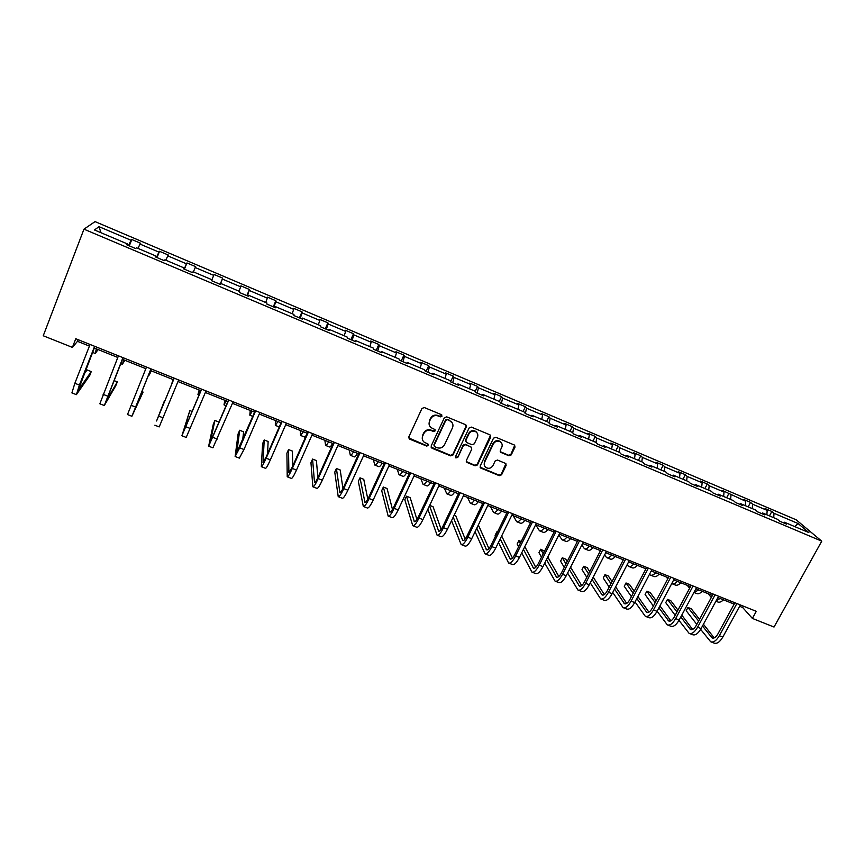 <?xml version="1.0" encoding="UTF-8"?>
<svg xmlns="http://www.w3.org/2000/svg" width="865" height="865" viewBox="0 0 865 865"><rect width="100%" height="100%" fill="white"/><g stroke="black" fill="none" stroke-linecap="round" stroke-linejoin="round"><path stroke-width="1.3" d="M441.983 416.206L441.377 414.638L424.315 407.545L421.958 408.464L408.81 436.922L409.686 439.15L426.704 446.081L428.326 445.443L428.034 444.08L424.11 442.145C422.239 440.393 421.785 438.306 422.747 435.895L423.839 433.538C425.569 430.608 428.056 429.635 431.3 430.608L433.506 431.505L435.138 430.867L434.814 429.483L430.997 427.613C429.062 425.85 428.575 423.731 429.559 421.244L430.662 418.876C432.392 415.935 434.89 414.951 438.144 415.935L440.339 416.854L441.983 416.206M429.375 425.385L429.343 420.768L430.446 418.401C432.176 415.46 434.673 414.486 437.917 415.47L440.112 416.379L441.831 414.973M408.68 437.917L426.499 445.572L428.218 444.275M422.509 439.82L422.542 435.387L423.634 433.041C425.364 430.121 427.851 429.148 431.094 430.11L433.289 431.019L435.009 429.667M508.934 455.79L511.226 454.893L515.01 447.097L514.545 445.097L495.829 437.268L493.515 438.177L480.172 466.04L480.583 467.976L499.31 475.674L501.603 474.777L506.122 465.435L505.69 463.478L497.483 460.039L495.191 460.948L492.953 465.597C491.028 468.441 488.628 469.046 485.752 467.392C484.173 465.954 483.795 464.224 484.627 462.191L493.418 443.864C495.277 441.042 497.645 440.415 500.521 441.972C502.208 443.421 502.619 445.194 501.754 447.313L500.284 450.373L500.738 452.352L508.934 455.79L508.609 455.271L510.901 454.374L514.729 445.259M83.959 229.171L43.25 335.771L72.411 347.395L75.774 338.745L756.291 611.328L752.388 618.421L774.024 627.038L821.75 541.166L83.959 229.171L95.053 221.613L796.146 519.789L821.75 541.166M466.3 426.867L465.457 424.639L446.686 416.844L444.351 417.763L431.138 446.037L432.003 448.243L450.708 455.866L453.022 454.958L466.3 426.867L466.116 425.137M471.393 427.105L489.958 434.825L490.779 437.03L477.437 464.927L475.134 465.824L466.819 462.353L466.397 460.418L471.782 449.108L470.949 446.913L465.673 444.74L463.359 445.648L457.769 457.455L455.855 457.909L455.563 456.558L469.068 428.024L471.393 427.105M783.43 522.795L784.393 522.211L786.653 524.158L779.657 521.195L777.43 519.27L762.595 512.977L764.757 514.891L757.697 511.896L755.556 510.004L740.57 503.657L742.646 505.528L735.52 502.511L733.466 500.64L718.328 494.229L720.318 496.067L713.106 493.018L711.149 491.19L695.849 484.714L697.752 486.519L690.465 483.438L688.605 481.643L673.154 475.09L674.949 476.864L667.596 473.75L665.823 471.987L650.221 465.381L651.918 467.111L644.49 463.964L642.814 462.245L627.049 455.563L628.65 457.261L621.146 454.082L619.567 452.395L603.64 445.648L605.143 447.313L597.553 444.102L596.082 442.447L579.982 435.625L581.377 437.247L573.711 434.003L572.349 432.392L556.087 425.504L557.374 427.083L549.621 423.807L548.367 422.239L531.932 415.276L533.11 416.811L525.282 413.502L524.136 411.967L507.517 404.939L508.588 406.431L500.673 403.079L499.646 401.598L482.854 394.483L483.805 395.943L475.804 392.559L474.885 391.11L457.92 383.919L458.753 385.336L450.676 381.908L449.865 380.514L432.716 373.248L433.441 374.621L425.266 371.161L424.574 369.798L407.242 362.457L407.837 363.776L399.576 360.283L399.014 358.975L381.487 351.547L381.962 352.823L373.615 349.287L373.172 348.022L355.45 340.518L355.807 341.751L347.362 338.172L347.049 336.961L329.132 329.37L329.36 330.549L320.818 326.938L320.634 325.77L302.523 318.104L302.609 319.228L293.981 315.574L293.927 314.46L275.611 306.697L275.567 307.778L266.842 304.08L266.928 303.02L248.406 295.181L248.223 296.208L239.4 292.467L239.627 291.451L220.899 283.525L220.564 284.499L211.644 280.714L212.012 279.763L193.068 271.74L192.603 272.659L183.564 268.831L184.083 267.934L164.923 259.814L164.307 260.679L155.17 256.808L155.841 255.964L136.465 247.758L135.697 248.558L126.452 244.654L127.274 243.865L94.458 229.96L99.021 226.673L131.015 240.265L131.794 239.519L140.714 243.314L139.989 244.071L158.89 252.093L159.517 251.304L168.34 255.045L167.756 255.856L186.451 263.803L186.937 262.949L195.663 266.658L195.22 267.523L213.709 275.373L214.055 274.475L222.694 278.141L222.381 279.06L240.665 286.823L240.881 285.872L249.423 289.494L249.25 290.467L267.339 298.144L267.415 297.138L275.859 300.728L275.827 301.744L293.711 309.346L293.668 308.297L302.026 311.843L302.112 312.914L319.812 320.428L319.639 319.326L327.9 322.84L328.116 323.953L345.622 331.392L345.33 330.235L353.504 333.717L353.839 334.874L371.161 342.237L370.75 341.037L378.838 344.475L379.292 345.686L396.43 352.963L395.9 351.72L403.901 355.126L404.474 356.38L421.439 363.581L420.79 362.294L428.705 365.657L429.397 366.955L446.178 374.091L445.41 372.761L453.249 376.091L454.049 377.432L470.657 384.482L469.782 383.119L477.545 386.406L478.453 387.79L494.888 394.775L493.904 393.359L501.581 396.624L502.597 398.041L518.87 404.95L517.778 403.501L525.379 406.734L526.504 408.193L542.593 415.027L541.404 413.546L548.929 416.735L550.151 418.238L566.088 425.007L564.791 423.482L572.241 426.64L573.571 428.175L589.335 434.879L587.951 433.311L595.315 436.447L596.742 438.025L612.355 444.653L610.863 443.053L618.161 446.145L619.686 447.767L635.137 454.33L633.558 452.687L640.781 455.758L642.392 457.401L657.692 463.9L656.016 462.234L663.174 465.273L664.882 466.949L680.031 473.382L678.257 471.685L685.34 474.69L687.134 476.41L702.142 482.778L700.282 481.037L707.289 484.011L709.181 485.762L724.037 492.077L722.08 490.304L745.706 501.278L743.673 499.473L750.55 502.392L752.615 504.209L767.179 510.393L765.06 508.555L771.861 511.453L774.013 513.291L798.038 523.498L808.872 532.581L784.393 522.211M766.866 514.794L767.179 510.393M752.269 508.609L752.615 504.209M761.643 513.572L762.595 512.977M745.349 505.679L745.706 501.278M730.611 499.429L731.001 495.029M739.64 504.252L740.57 503.657M723.627 496.478L724.037 492.077M708.738 490.163L709.181 485.762M717.42 494.845L718.328 494.229M701.677 487.179L702.142 482.778M686.637 480.81L687.134 476.41M694.963 485.341L695.849 484.714M679.512 477.794L680.031 473.382M664.331 471.36L664.882 466.949M672.289 475.739L673.154 475.09M657.13 468.311L657.692 463.9M641.787 461.813L642.392 457.401M649.377 466.04L650.221 465.381M634.51 458.731L635.137 454.33M619.016 452.168L619.686 447.767M626.228 456.233L627.049 455.563M611.674 449.054L612.355 444.653M596.017 442.426L596.742 438.025M602.84 446.34L603.64 445.648M588.6 439.279L589.335 434.879M572.738 432.846L573.571 428.175M579.204 436.328L579.982 435.625M565.288 429.408L566.088 425.007M549.189 423.266L550.151 418.238M555.33 426.218L556.087 425.504M541.739 419.428L542.593 415.027M525.401 413.546L526.504 408.193M531.197 416L531.932 415.276M517.94 409.35L518.87 404.95M501.419 403.404L502.597 398.041M506.814 405.685L507.517 404.939M493.904 399.165L494.888 394.775M477.199 393.143L478.453 387.79M482.162 395.251L482.854 394.483M469.608 388.872L470.657 384.482M452.719 382.773L454.049 377.432M457.261 384.698L457.92 383.919M445.053 378.481L446.178 374.091M427.98 372.307L429.397 366.955M432.078 374.048L432.716 373.248M420.249 367.971L421.439 363.581M402.971 361.721L404.474 356.38M406.637 363.268L407.242 362.457M395.175 357.342L396.43 352.963M377.713 351.028L379.292 345.686M380.903 352.379L381.487 351.547M369.842 346.616L371.161 342.237M352.174 340.215L353.839 334.874M354.899 341.372L355.45 340.518M344.227 335.761L345.622 331.392M326.354 329.284L328.116 323.953M328.614 330.235L329.132 329.37M318.342 324.797L319.812 320.428M300.263 318.233L302.112 312.914M302.026 318.98L302.523 318.104M292.175 313.714L293.711 309.346M273.881 307.064L275.827 301.744M275.156 307.605L275.611 306.697M265.717 302.512L267.339 298.144M247.217 295.776L249.25 290.467M247.974 296.1L248.406 295.181M238.978 291.181L240.665 286.823M220.251 284.358L222.381 279.06M220.488 284.466L220.899 283.525M211.936 279.73L213.709 275.373M193.392 271.87L195.22 267.523M184.191 269.091L186.451 263.803M165.853 260.203L167.756 255.856M183.726 268.896L184.083 267.934M156.533 257.381L158.89 252.093M137.989 248.406L139.989 244.071M155.516 256.948L155.841 255.964M128.561 245.541L131.015 240.265M99.021 226.673L100.956 232.717M739.629 606.3L742.689 607.522L752.388 618.421M72.411 347.395L77.472 341.318L89.419 346.097M94.285 348.044L117.791 357.45M122.484 359.321L145.839 368.674M150.369 370.49L173.551 379.757M177.985 381.541L200.875 390.699M205.373 392.494L227.895 401.511M232.458 403.339L254.634 412.205M259.24 414.054L281.071 422.79M285.742 424.661L307.226 433.257M311.951 435.149L333.111 443.615M337.88 445.518L358.705 453.855M363.527 455.79L384.038 463.997M388.904 465.943L409.102 474.02M414.021 475.988L433.906 483.946M438.858 485.935L458.45 493.774M463.445 495.775L482.735 503.495M487.784 505.517L506.771 513.107M511.864 515.151L530.559 522.633M535.695 524.687L554.108 532.051M559.277 534.127L577.42 541.382M582.632 543.469L600.483 550.616M605.738 552.713L623.33 559.752M628.617 561.872L645.939 568.802M651.259 570.932L668.331 577.766M673.684 579.907L690.486 586.632M695.882 588.795L712.436 595.412M717.863 597.585L734.169 604.116M743.424 606.181L742.689 607.522M78.109 339.675L77.472 341.318M126.982 244.871L127.274 243.865M773.721 517.692L774.013 513.291M798.038 523.498L794.794 526.623M129.307 245.855L131.794 239.519M157.019 257.586L159.517 251.304M184.418 269.188L186.937 262.949M220.143 284.315L222.694 278.141M246.86 295.625L249.423 289.494M273.286 306.815L275.859 300.728M299.42 317.877L302.026 311.843M325.283 328.83L327.9 322.84M350.876 339.664L353.504 333.717M376.189 350.379L378.838 344.475M401.241 360.986L403.901 355.126M426.034 371.485L428.705 365.657M450.6 381.789L453.249 376.091M475.144 391.51L477.545 386.406M499.289 401.447L501.581 396.624M523.066 411.524L525.379 406.734M546.604 421.493L548.929 416.735M569.916 431.365L572.241 426.64M592.979 441.128L595.315 436.447M615.815 450.806L618.161 446.145M638.424 460.385L640.781 455.758M660.806 469.868L663.174 465.273M682.961 479.253L685.34 474.69M704.91 488.541L707.289 484.011M726.632 497.753L729.022 493.255M748.149 506.868L750.55 502.392M769.461 515.886L771.861 511.453M431.019 447.086L450.47 455.347L452.773 454.439L466.03 426.391M447.41 419.785L445.778 420.422L434.176 445.226L434.468 446.589L437.085 447.713C440.307 448.675 442.772 447.702 444.502 444.794L452.449 427.894C453.455 425.364 452.957 423.223 450.946 421.45L447.173 419.309L445.778 420.422M434.068 445.897L433.96 444.718L445.54 419.947M452.287 422.985L449.724 420.747M447.173 419.309L449.486 420.271M466.289 461.553L474.863 465.294L477.156 464.386L490.552 435.246M471.609 447.4L465.413 444.232L463.099 445.14L457.769 457.455M455.466 457.25L457.52 456.925M477.394 437.322C478.237 435.203 477.826 433.419 476.139 431.959C473.231 430.359 470.841 430.986 468.96 433.83L465.867 440.35L466.711 442.556L471.987 444.729L474.29 443.821L477.394 437.322M477.134 433.019L475.869 431.462C472.96 429.873 470.571 430.5 468.689 433.343L468.96 433.83M465.781 441.55L465.608 439.853L468.689 433.343M500.208 451.638L508.609 455.271M501.419 442.88L500.208 441.464C497.343 439.917 494.975 440.545 493.115 443.356L493.418 443.864M484.541 465.824L484.335 461.661L493.115 443.356M480.064 467.197L499.008 475.134L501.289 474.236L505.895 463.662M98.134 349.579L95.226 353.461L96.372 348.876M76.325 394.624L71.903 392.905L74.855 383.282L90.057 344.465M94.923 346.411L78.174 390.364L91.247 371.593L89.722 375.486L76.401 394.656L79.407 385.055L94.631 346.292M91.247 371.593L87.051 369.928L84.002 374.21M124.852 360.272L122.387 364.306L123.771 359.84M151.278 370.847L149.256 375.032L150.867 370.685M123.133 357.71L106.06 401.252L117.305 381.887L115.759 385.747L104.308 405.523L99.853 403.793L118.429 355.829M104.308 405.523L122.949 357.634M117.305 381.887L113.996 380.578M151.018 368.879L133.643 412.032L143.082 392.083L131.902 416.281L127.501 414.562L146.488 367.063M131.902 416.281L150.953 368.858M143.082 392.083L141.817 391.575M173.26 379.649L171.594 383.952L173.335 379.681M164.945 400.722L174.222 378.178M154.857 425.212L159.203 426.91L178.644 379.951M174.2 378.167L156.576 420.985L164.534 400.56M199.188 390.018L197.944 394.462L199.956 390.331M192.203 411.491L189.835 410.561L181.899 435.755L201.664 389.174M181.931 435.765L186.202 437.43L206.032 390.915M201.534 389.12L183.618 431.549L189.835 410.561M224.835 400.29L224.013 404.874L226.241 400.841M218.575 423.547L218.877 422.034L214.888 420.455L213.298 424.218L208.66 446.178L228.792 400.041M208.714 446.199L212.92 447.832L233.118 401.771M228.565 399.944L210.357 441.993L214.888 420.455M250.234 410.443L249.812 415.168L252.245 411.253M242.622 440.177L243.627 431.819L239.681 430.262L238.08 433.992L235.129 456.493L239.713 447.854L255.64 410.789M235.204 456.515L239.346 458.126L243.973 449.519L259.911 412.497M255.294 410.659L236.815 452.319L239.681 430.262M275.362 420.509L275.329 425.364L277.968 421.547M267.555 453.822L268.128 441.507L264.225 439.961L262.614 443.669L261.317 466.689C261.976 466.808 263.587 463.975 266.161 458.201L282.185 421.417M261.414 466.732L265.479 468.311C266.171 468.441 267.793 465.619 270.367 459.856L286.412 423.115M281.741 421.244L266.225 456.882L262.992 462.548L264.225 439.961M300.231 430.456L300.598 435.441L303.431 431.732M300.706 435.484L304.621 437.052L306.232 435.528M292.727 466.094L292.392 451.098L288.521 449.573L286.91 453.249L287.223 476.788C288.023 476.95 289.721 474.171 292.316 468.452L308.437 431.938M287.353 476.831L291.354 478.388C292.175 478.572 293.884 475.793 296.479 470.084L312.622 433.614M307.908 431.721L292.284 467.1L288.888 472.658L288.521 449.573M324.851 440.307L325.597 445.421C326.105 445.702 327.121 444.502 328.624 441.82M325.727 445.475L329.576 447.01C330.106 447.302 331.122 446.102 332.636 443.431M349.222 450.06L350.336 455.304C350.93 455.617 352.001 454.449 353.558 451.8M350.487 455.358L354.282 456.871C354.888 457.196 355.969 456.028 357.537 453.39M376.837 461.11L376.275 460.894M373.345 459.715L374.826 465.078C375.496 465.424 376.632 464.289 378.243 461.672M374.999 465.143L378.729 466.635C379.411 466.981 380.557 465.857 382.168 463.251M401.101 470.83L400.484 470.582M397.23 469.273L399.068 474.755C399.814 475.123 401.014 474.031 402.657 471.447M399.262 474.831L402.928 476.291C403.696 476.68 404.896 475.577 406.55 473.004M425.126 480.443L424.445 480.161M420.877 478.734L423.061 484.335C423.893 484.735 425.147 483.665 426.834 481.124M423.277 484.411L426.888 485.86C427.721 486.271 428.986 485.2 430.684 482.659M448.913 489.958L448.167 489.655M444.286 488.109L446.816 493.818C447.713 494.25 449.032 493.212 450.762 490.704M447.054 493.904L450.6 495.321C451.508 495.764 452.838 494.726 454.579 492.228M472.452 499.375L471.652 499.062M467.468 497.386L470.333 503.203C471.306 503.668 472.679 502.651 474.453 500.175M470.582 503.3L474.085 504.695C475.069 505.16 476.442 504.165 478.226 501.689M495.764 508.707L494.899 508.361M490.423 506.566L493.612 512.491C494.661 512.988 496.088 512.004 497.905 509.561M493.883 512.599L497.321 513.972C498.381 514.47 499.819 513.496 501.635 511.053M518.838 517.94L517.919 517.573M513.15 515.659L516.664 521.692C517.778 522.211 519.26 521.271 521.119 518.849M516.946 521.811L520.341 523.163C521.465 523.682 522.957 522.741 524.817 520.33M541.685 527.077L540.712 526.699M535.684 524.709L539.49 530.807C540.668 531.348 542.204 530.429 544.107 528.05M539.792 530.926L543.123 532.256C544.323 532.808 545.869 531.899 547.761 529.521M317.887 477.588L316.417 460.591L312.579 459.077L310.957 462.732L312.86 486.768C313.79 486.995 315.574 484.259 318.19 478.583L334.42 442.35M313.011 486.833L316.947 488.357C317.898 488.595 319.682 485.871 322.31 480.205L338.561 444.005M333.782 442.091L318.071 477.199C316.32 480.983 315.141 482.811 314.514 482.67L312.579 459.077M342.94 488.552L340.204 469.998L336.409 468.495L334.766 472.128L338.226 496.651C339.296 496.921 341.145 494.25 343.783 488.617L360.121 452.644M338.399 496.715L342.27 498.229C343.351 498.51 345.221 495.84 347.871 490.217L364.208 454.276M359.397 452.352L343.578 487.2C341.816 490.963 340.583 492.747 339.869 492.563L336.409 468.495M367.82 499.116L363.754 479.307L359.991 477.815L358.348 481.427L363.322 506.436C364.522 506.76 366.457 504.122 369.117 498.532L385.541 462.829M363.527 506.512L367.322 507.993C368.544 508.317 370.479 505.701 373.15 500.121L389.596 464.451M384.73 462.494L368.814 497.094C367.041 500.824 365.754 502.576 364.954 502.37L359.991 477.815M392.483 509.409L387.077 488.52L383.357 487.049L381.703 490.639L388.169 516.113C389.488 516.481 391.499 513.896 394.18 508.35L410.702 472.906M388.385 516.189L392.126 517.648C393.467 518.027 395.489 515.454 398.181 509.918L414.713 474.507M409.794 472.539L393.802 506.89C392.007 510.588 390.666 512.307 389.78 512.058L383.357 487.049M416.941 519.465L410.172 497.656L406.485 496.196L404.82 499.754L412.756 525.682C414.194 526.104 416.27 523.574 418.984 518.07L435.592 482.875M412.994 525.779L416.671 527.207C418.13 527.639 420.217 525.109 422.942 519.616L439.561 484.465M434.598 482.475L418.519 516.578C416.714 520.243 415.319 521.941 414.357 521.66L406.485 496.196M427.861 509.204L437.085 535.165C438.652 535.63 440.793 533.143 443.529 527.682L460.223 492.736M437.344 535.262L440.955 536.678C442.545 537.154 444.707 534.667 447.443 529.218L464.148 494.315M459.142 492.304L442.977 526.169C441.161 529.802 439.723 531.467 438.674 531.153L429.537 505.657M441.172 529.337L433.041 506.695L429.678 505.365M451.541 520.654L461.164 544.55C462.851 545.058 465.067 542.615 467.824 537.197L484.605 502.5M461.445 544.658L465.002 546.042C466.7 546.561 468.938 544.128 471.695 538.711L488.487 504.057M483.438 502.035L467.187 535.651C465.348 539.263 463.867 540.895 462.743 540.56L453.228 517.119M465.165 539.046L455.693 515.648L454.212 515.064M475.09 531.716L485.006 553.827C486.8 554.389 489.093 551.989 491.861 546.615L508.728 512.167M485.297 553.946L488.801 555.308C490.617 555.881 492.92 553.481 495.699 548.118L512.567 513.702M507.474 511.669L491.147 545.047C489.298 548.626 487.774 550.237 486.573 549.859L476.799 528.191M488.93 548.605L478.345 524.99M498.478 542.442L508.598 563.029C510.512 563.634 512.859 561.266 515.659 555.935L532.602 521.725M508.912 563.147L512.35 564.488C514.286 565.105 516.654 562.747 519.454 557.417L536.408 523.249M531.272 521.195L514.87 554.346C512.999 557.903 511.431 559.471 510.155 559.071L500.197 538.927M512.458 558.022L501.657 535.965M497.451 532.159L496.802 531.899L495.115 535.37L495.494 536.17M497.191 532.699L496.802 531.899M521.703 552.886L531.953 572.122C533.975 572.771 536.397 570.457 539.219 565.159L556.227 531.197M532.289 572.252L535.673 573.571C537.716 574.23 540.149 571.916 542.971 566.629L559.99 532.699M554.822 530.634L538.344 563.548C536.462 567.072 534.851 568.619 533.5 568.197L523.444 549.383M535.77 567.321L524.806 546.626M521.206 541.544L518.849 540.614L517.151 544.053L518.578 546.842M520.298 543.371L518.849 540.614M564.304 536.138L563.288 535.727M558.833 535.013L562.088 539.825C563.331 540.398 564.932 539.511 566.856 537.154M562.412 539.955L565.688 541.263C566.953 541.847 568.543 540.96 570.489 538.614M544.745 563.093L555.071 581.129C557.211 581.821 559.687 579.55 562.531 574.295L579.615 540.56M555.427 581.269L558.758 582.567C560.909 583.27 563.407 580.999 566.24 575.755L583.345 542.052M578.134 539.965L561.58 572.652C559.698 576.155 558.033 577.679 556.606 577.215L546.496 559.601M558.844 576.512L547.794 557.017M544.507 551.232L540.69 549.243L538.971 552.67L541.501 557.233M543.231 553.784L540.69 549.243M586.708 545.101L585.637 544.669M581.788 545.112L584.47 548.756C585.778 549.361 587.422 548.496 589.389 546.172M584.805 548.897L588.038 550.183C589.357 550.789 591.011 549.924 592.979 547.61M567.602 573.073L577.971 590.049C580.21 590.784 582.751 588.546 585.605 583.334L602.764 549.837M578.339 590.19L581.615 591.465C583.864 592.211 586.427 589.984 589.281 584.772L606.462 551.319M601.207 549.21L584.589 581.669C582.686 585.151 580.988 586.643 579.496 586.156L569.365 569.602M581.691 585.583L570.597 567.17M567.202 561.547L565.764 559.158L562.315 557.795L560.596 561.19L564.25 567.386M565.991 563.948L562.315 557.795M608.895 553.978L607.771 553.524M604.548 555.027L606.625 557.611C608.009 558.228 609.695 557.395 611.706 555.103M606.981 557.741L610.16 559.017C611.544 559.644 613.242 558.812 615.264 556.53M590.265 582.859L600.634 598.883C602.97 599.65 605.587 597.455 608.452 592.287L625.687 559.017M601.024 599.034L604.246 600.288C606.603 601.067 609.22 598.872 612.096 593.714L629.342 560.477M624.054 558.357L607.371 590.6C605.457 594.05 603.716 595.52 602.148 595.001L592.038 579.399M604.321 594.547L593.217 577.117M589.725 571.646L587.162 567.613L583.745 566.261L582.015 569.646L586.816 577.323M588.568 573.906L583.745 566.261M630.855 562.769L629.688 562.304M627.114 564.769L628.574 566.37C630.012 567.018 631.753 566.207 633.796 563.948M628.942 566.51L632.077 567.764C633.526 568.413 635.267 567.613 637.321 565.353M612.744 592.471L623.07 607.619C625.514 608.441 628.185 606.279 631.082 601.143L648.372 568.1M623.481 607.781L626.649 609.014C629.104 609.836 631.785 607.684 634.683 602.559L651.983 569.548M646.663 567.418L629.915 599.445C627.99 602.862 626.206 604.3 624.573 603.759L614.528 589.022M626.725 603.402L615.642 586.87M612.063 581.529L608.355 575.993L604.97 574.652L603.24 578.015L609.187 587.076M610.96 583.659L604.97 574.652M652.621 571.473L651.388 570.987M644.987 568.424L645.668 569.321M650.685 575.193L653.778 576.425C655.281 577.106 657.086 576.328 659.162 574.101M649.474 574.349L650.307 575.041C651.81 575.712 653.605 574.933 655.681 572.706M635.018 601.921L645.29 616.28C647.831 617.134 650.567 615.015 653.475 609.922L670.829 577.096M645.723 616.442L648.837 617.653C651.388 618.518 654.124 616.41 657.043 611.317L674.408 578.534M669.056 576.382L652.242 608.192C650.307 611.587 648.48 613.004 646.782 612.431L636.813 598.494M648.912 612.171L637.883 596.45M634.218 591.217L629.352 584.297L626.001 582.967L624.271 586.308L631.385 596.634M633.158 593.239L626.001 582.967M674.159 580.101L673.619 580.026M666.234 576.923L667.748 578.847M672.235 583.799L675.273 585.01C676.841 585.702 678.679 584.956 680.798 582.751M671.737 583.583L671.835 583.637C673.403 584.329 675.23 583.583 677.349 581.377M657.097 611.209L667.293 624.844C669.932 625.741 672.721 623.665 675.652 618.605L693.07 586.005M667.737 625.017L670.797 626.217C673.457 627.114 676.246 625.038 679.176 619.989L696.617 587.422M691.221 585.27L674.343 616.853C672.397 620.227 670.537 621.621 668.775 621.027L658.903 607.803M670.883 620.843L659.93 605.868M656.178 600.743L650.166 592.514L646.836 591.206L645.095 594.515L653.378 606.041M655.162 602.656L646.836 591.206M687.275 585.346L689.632 588.232M693.925 592.449L696.552 593.509C698.185 594.223 700.077 593.498 702.229 591.325M693.946 592.395L698.812 589.962M678.971 620.367L689.081 633.331C691.816 634.272 694.66 632.229 697.601 627.201L715.085 594.828M689.546 633.515L692.551 634.683C695.309 635.624 698.152 633.591 701.104 628.574L718.599 596.234M713.171 594.06L696.238 625.438C694.281 628.79 692.389 630.153 690.551 629.525L680.798 616.972M692.638 629.417L681.782 615.134M677.955 610.106L670.775 600.667L667.488 599.369L665.736 602.656L675.187 615.296M676.981 611.923L667.488 599.369M708.132 593.693L711.322 597.477M715.896 601.229L717.647 601.921C719.334 602.667 721.269 601.964 723.454 599.823M716.101 600.84L720.058 598.461M700.65 629.374L710.662 641.744C713.484 642.717 716.382 640.705 719.345 635.721L736.883 603.554M711.138 641.927L714.101 643.084C716.944 644.057 719.842 642.057 722.805 637.073L740.364 604.949M734.904 602.764L717.918 633.937C715.95 637.256 714.014 638.597 712.122 637.948L702.488 626.011M714.187 637.905L703.44 624.26M699.536 619.318L691.211 608.744L687.945 607.457L686.194 610.722L696.801 624.4M698.606 621.048L687.945 607.457M477.156 464.386L477.437 464.927M501.289 474.236L501.603 474.777M499.008 475.134L499.31 475.674M480.713 467.673L480.994 468.214M74.855 383.282L79.407 385.055M103.097 394.343L107.595 396.105M131.026 405.274L135.481 407.015M158.652 416.097L163.053 417.817M185.964 426.802L190.322 428.499M212.985 437.376L217.288 439.063M239.713 447.854L243.973 449.519M266.161 458.201L270.367 459.856M292.316 468.452L296.479 470.084M288.78 472.236L289.353 472.452M318.19 478.583L322.31 480.205M314.352 482.227L315.033 482.486M343.783 488.617L347.871 490.217M339.664 492.109L340.442 492.412M369.117 498.532L373.15 500.121M364.716 501.895L365.581 502.241M394.18 508.35L398.181 509.918M389.499 511.583L390.472 511.961M418.984 518.07L422.942 519.616M414.032 521.163L415.092 521.573M443.529 527.682L447.443 529.218M438.306 530.645L439.463 531.099M467.824 537.197L471.695 538.711M462.343 540.03L463.586 540.517M491.861 546.615L495.699 548.118M486.13 549.329L487.46 549.848M515.659 555.935L519.454 557.417M509.669 558.52L511.085 559.071M539.219 565.159L542.971 566.629M532.981 567.624L534.484 568.218M562.531 574.295L566.24 575.755M556.054 576.641L557.644 577.258M585.605 583.334L589.281 584.772M578.901 585.562L580.566 586.211M608.452 592.287L612.096 593.714M601.521 594.396L603.262 595.088M631.082 601.143L634.683 602.559M623.914 603.154L625.741 603.857M653.475 609.922L657.043 611.317M646.09 611.815L647.993 612.55M675.652 618.605L679.176 619.989M668.05 620.389L670.029 621.157M697.601 627.201L701.104 628.574M689.794 628.887L691.849 629.688M719.345 635.721L722.805 637.073M711.333 637.3L713.452 638.121M480.302 467.435L480.583 467.976M92.566 352.401L95.161 353.439M120.754 363.657L122.343 364.284M148.629 374.783L149.245 375.021M197.966 394.472L199.112 394.927M224.057 404.896L226.122 405.717M249.877 415.2L252.84 416.379M275.427 425.396L279.265 426.932"/></g></svg>
